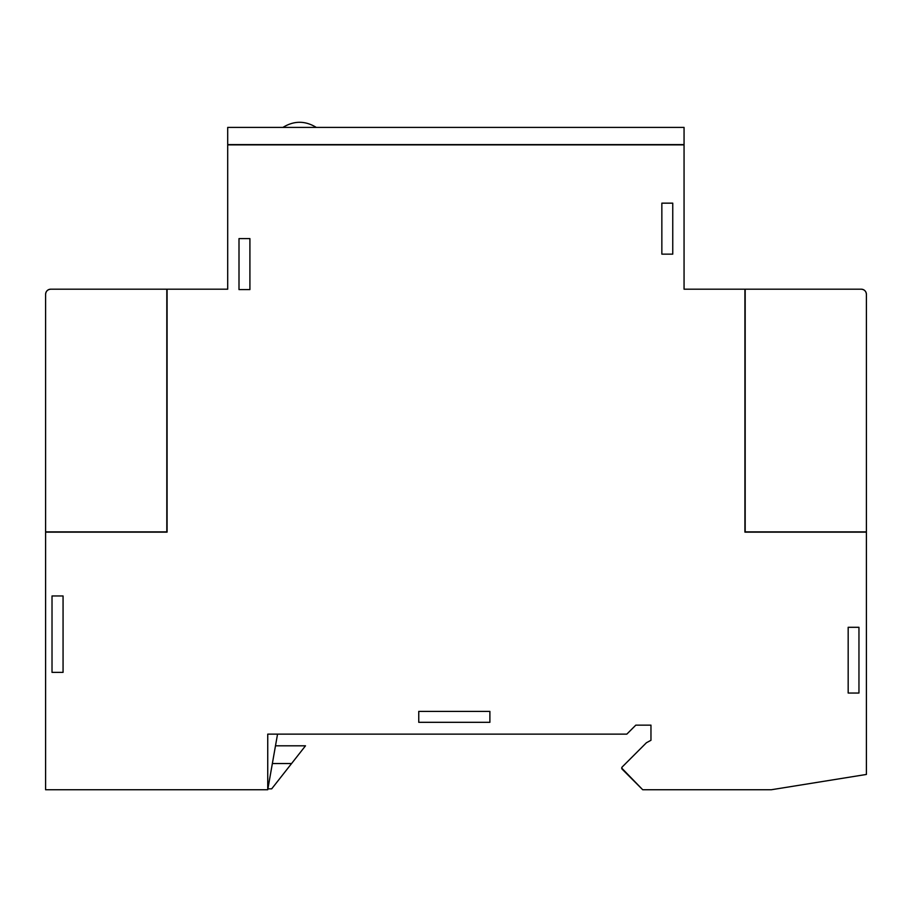 <?xml version="1.0" encoding="UTF-8"?>
<svg xmlns="http://www.w3.org/2000/svg" width="912" height="912" viewBox="0 0 912 912"><rect width="100%" height="100%" fill="white"/><g stroke="black" fill="none" stroke-linecap="round" stroke-linejoin="round"><path stroke-width="1.37" d="M684.057 127.406L227.704 127.406L227.704 144.609L684.057 144.609L684.057 127.406L227.704 127.406L227.704 144.609L684.057 144.609L684.057 127.406M866.4 294.109A5.141 5.141 0 0 1 866.4 294.337A5.141 5.141 0 0 0 861.259 289.195A5.141 5.141 0 0 1 861.441 289.207M866.4 294.337C866.104 291.224 864.394 289.514 861.259 289.195L745.184 289.195L745.184 531.89L866.4 531.89L866.4 294.337L866.4 531.89L745.184 531.89L745.184 289.195L861.259 289.195M621.722 768.2A1.539 1.539 0 0 1 621.722 768.098L642.709 789.735L771.381 789.735L866.4 774.448L866.4 532.141L744.922 532.141L744.922 289.195L684.057 289.195L684.057 144.871L227.704 144.871L227.704 289.195L167.078 289.195L167.078 532.141L45.6 532.141L45.6 789.735L267.74 789.735L267.74 734.137L277.544 734.137L267.74 789.735L267.74 734.137L267.74 789.735L277.544 734.137L267.74 734.137L626.818 734.137L635.812 725.143L650.963 725.143L635.812 725.143L650.963 725.143L650.963 740.293L650.963 725.143L650.963 740.293L646.437 742.733L622.166 767.003A1.539 1.539 0 0 0 622.166 769.192A1.539 1.539 0 0 1 622.064 769.067M305.497 745.811L275.492 745.811L305.497 745.811L291.578 763.538L272.369 763.538L291.578 763.538L271.696 788.834L267.9 788.834L271.696 788.834L291.578 763.538M622.098 767.083A1.539 1.539 0 0 1 622.166 767.003L621.722 768.098A1.539 1.539 0 0 1 621.722 767.938M866.4 774.448L771.381 789.735L866.4 774.448L866.4 532.141L744.922 532.141L866.4 532.141M684.057 144.871L684.057 289.195L684.057 144.871L227.704 144.871L227.704 289.195L167.078 289.195L167.078 532.141L45.6 532.141L45.6 789.735L267.74 789.735L267.74 734.137L626.818 734.137L635.812 725.143L650.963 725.143L650.963 740.293L646.437 742.733L622.166 767.003M249.911 238.602L249.911 289.583L239.001 289.583L239.001 238.602L249.911 238.602L239.001 238.602L239.001 289.583L239.001 238.602L249.911 238.602L249.911 289.583L249.911 238.602L239.001 238.602L239.001 289.583L249.911 289.583L239.001 289.583L249.911 289.583L249.911 238.602M672.76 203.159L672.76 254.14L661.85 254.14L661.85 203.159L672.76 203.159L661.85 203.159L672.76 203.159L672.76 254.14L661.85 254.14L661.85 203.159L661.85 254.14L661.85 203.159L672.76 203.159L661.85 203.159L661.85 254.14L672.76 254.14L672.76 203.159L672.76 254.14L661.85 254.14L672.76 254.14M52.018 672.372L63.065 672.372L52.018 672.372L63.065 672.372L63.065 595.969L63.065 672.372L52.018 672.372L52.018 595.969L63.065 595.969L52.018 595.969L52.018 672.372L52.018 595.969L63.065 595.969L63.065 672.372L63.065 595.969L52.018 595.969L52.018 672.372L52.018 595.969M848.171 693.04L848.171 627.296L858.956 627.296L858.956 693.04L848.171 693.04L858.956 693.04L858.956 627.296L858.956 693.04L848.171 693.04L848.171 627.296L858.956 627.296L848.171 627.296L848.171 693.04L848.171 627.296L858.956 627.296L858.956 693.04L848.171 693.04M489.892 711.406L489.892 722.315L418.756 722.315L418.756 711.406L489.892 711.406L418.756 711.406L489.892 711.406L489.892 722.315L489.892 711.406L489.892 722.315L418.756 722.315L418.756 711.406L418.756 722.315L489.892 722.315L418.756 722.315L418.756 711.406L489.892 711.406L418.756 711.406M622.166 769.192L642.709 789.735L771.381 789.735M744.922 289.195L744.922 532.141L744.922 289.195L684.057 289.195M45.6 532.141L167.078 532.141L167.078 289.195M308.917 127.406L293.185 127.406M284.191 127.406L282.914 127.406C294.04 120.589 305.167 120.589 316.304 127.406L315.974 127.406M848.171 627.296L858.956 627.296M50.513 289.207A5.141 5.141 0 0 1 50.741 289.195A5.141 5.141 0 0 0 45.6 294.337A5.141 5.141 0 0 1 45.6 294.154M50.741 289.195C47.629 289.492 45.908 291.202 45.6 294.337L45.6 531.89L166.816 531.89L166.816 289.195L50.741 289.195L166.816 289.195L166.816 531.89L45.6 531.89L45.6 294.337"/></g></svg>
